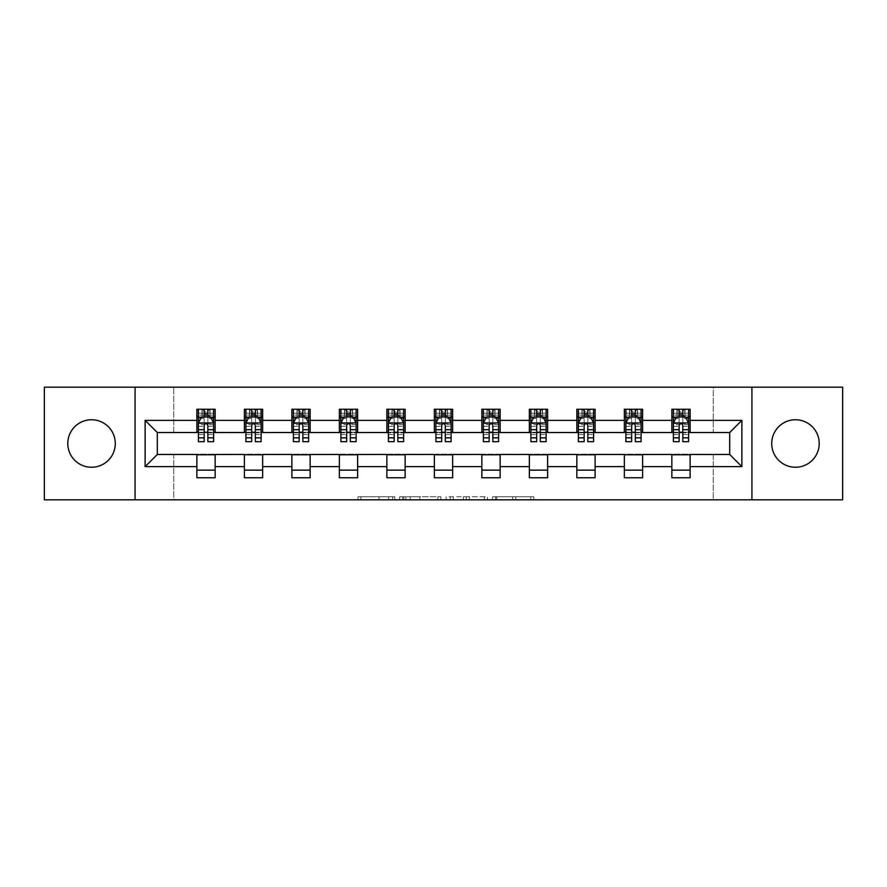 <?xml version="1.0" encoding="UTF-8"?>
<svg xmlns="http://www.w3.org/2000/svg" width="887" height="887" viewBox="0 0 887 887"><rect width="100%" height="100%" fill="white"/><g stroke="black" fill="none" stroke-linecap="round" stroke-linejoin="round"><path stroke-width="0.67" stroke-dasharray="4.43 3.33" d="M394.793 499.824L360.942 499.824L394.793 499.824L394.793 496.775L379.026 496.775L379.026 499.824L379.026 496.775L394.793 496.775L394.793 499.824L394.793 496.775L379.026 496.775L379.026 499.824L379.026 496.775L394.793 496.775L360.942 496.775L394.793 496.775M795.462 419.751A23.749 23.749 0 0 0 771.712 443.5A23.749 23.749 0 0 0 795.462 467.249A23.749 23.749 0 0 0 819.211 443.5A23.749 23.749 0 0 0 795.462 419.751M91.538 419.751A23.749 23.749 0 0 0 67.789 443.5A23.749 23.749 0 0 0 91.538 467.249A23.749 23.749 0 0 0 115.288 443.5A23.749 23.749 0 0 0 91.538 419.751M530.836 499.824L495.578 499.824L530.836 499.824L530.836 496.775L515.746 496.775L533.83 496.775L533.83 499.824L533.83 496.775L495.578 496.775L533.83 496.775L533.83 499.824L533.83 496.775L530.836 496.775L530.836 499.824M512.764 499.824L496.775 499.824L512.764 499.824L512.764 496.775L515.746 496.775L512.764 496.775L512.764 499.824L512.764 496.775L496.775 496.775L496.775 499.824L496.775 496.775L512.764 496.775L512.764 499.824M492.584 499.824L495.578 499.824L492.584 499.824L492.584 496.775L495.578 496.775L492.584 496.775L492.584 499.824M357.949 499.824L360.942 499.824L357.949 499.824L357.949 496.775L360.942 496.775L357.949 496.775L357.949 499.824M44.35 499.824L173.741 499.824L173.741 454.155L713.259 454.155L713.259 499.824L173.741 499.824L173.741 454.155L713.259 454.155L713.259 499.824L842.65 499.824L842.65 387.175L713.259 387.175L713.259 432.845L173.741 432.845L173.741 387.175L713.259 387.175L713.259 432.845L173.741 432.845L173.741 387.175L44.35 387.175L44.35 499.824M440.883 499.824L437.901 499.824L440.883 499.824L440.883 496.775L440.883 499.824M402.631 499.824L437.901 499.824L399.649 499.824L402.631 499.824L402.631 496.775L440.883 496.775L399.649 496.775L399.649 499.824L399.649 496.775L402.631 496.775L402.631 499.824M449.099 499.824L487.351 499.824L446.117 499.824L449.099 499.824L449.099 496.775L487.351 496.775L487.351 499.824L487.351 496.775L469.278 496.775L469.278 499.824M196.881 470.143L215.153 470.143L215.153 477.749L196.881 477.749L196.881 454.466L157.309 454.466L157.309 432.534L215.153 432.235L215.153 416.857L196.881 416.857L196.881 409.251L215.153 409.251L215.153 416.857M244.38 470.143L262.652 470.143L262.652 477.749L244.38 477.749L244.38 454.466L196.881 454.765M291.878 470.143L310.151 470.143L310.151 477.749L291.878 477.749L291.878 454.466L244.38 454.765M339.377 470.143L357.638 470.143L357.638 477.749L339.377 477.749L339.377 454.466L291.878 454.765M386.865 470.143L405.137 470.143L405.137 477.749L386.865 477.749L386.865 454.466L339.377 454.765M434.364 470.143L452.636 470.143L452.636 477.749L434.364 477.749L434.364 454.466L386.865 454.765M481.863 470.143L500.135 470.143L500.135 477.749L481.863 477.749L481.863 454.466L434.364 454.765M529.362 470.143L547.623 470.143L547.623 477.749L529.362 477.749L529.362 454.466L481.863 454.765M576.849 470.143L595.122 470.143L595.122 477.749L576.849 477.749L576.849 454.466L529.362 454.765M624.348 470.143L642.62 470.143L642.62 477.749L624.348 477.749L624.348 454.466L576.849 454.765M671.847 470.143L690.119 470.143L690.119 477.749L671.847 477.749L671.847 454.466L624.348 454.765M244.38 409.251L262.652 409.251L262.652 416.857L244.38 416.857L244.38 409.251M291.878 409.251L310.151 409.251L310.151 416.857L291.878 416.857L291.878 409.251M339.377 409.251L357.638 409.251L357.638 416.857L339.377 416.857L339.377 409.251M386.865 409.251L405.137 409.251L405.137 416.857L386.865 416.857L386.865 409.251M434.364 409.251L452.636 409.251L452.636 416.857L434.364 416.857L434.364 409.251M481.863 409.251L500.135 409.251L500.135 416.857L481.863 416.857L481.863 409.251M529.362 409.251L547.623 409.251L547.623 416.857L529.362 416.857L529.362 409.251M576.849 409.251L595.122 409.251L595.122 416.857L576.849 416.857L576.849 409.251M624.348 409.251L642.62 409.251L642.62 416.857L624.348 416.857L624.348 409.251M671.847 409.251L690.119 409.251L690.119 416.857L671.847 416.857L671.847 409.251M671.847 454.765L729.691 454.466L729.691 432.534L642.62 432.534L642.62 416.857M642.62 432.235L595.122 432.534L595.122 416.857M595.122 432.235L547.623 432.534L547.623 416.857M547.623 432.235L500.135 432.534L500.135 416.857M500.135 432.235L452.636 432.534L452.636 416.857M452.636 432.235L405.137 432.534L405.137 416.857M405.137 432.235L357.638 432.534L357.638 416.857M357.638 432.235L310.151 432.534L310.151 416.857M310.151 432.235L262.652 432.534L262.652 416.857M262.652 432.235L215.153 432.235M207.846 416.857L204.187 416.857M196.881 432.235L196.881 416.857M198.411 432.235L204.187 432.235M207.846 432.235L213.634 432.235M215.153 470.143L215.153 454.765M262.652 470.143L262.652 454.765M244.38 432.235L244.38 416.857M255.345 416.857L251.686 416.857M245.899 432.235L251.686 432.235M255.345 432.235L261.122 432.235M310.151 470.143L310.151 454.765M291.878 432.235L291.878 416.857M302.844 416.857L299.185 416.857M293.397 432.235L299.185 432.235M302.844 432.235L308.621 432.235M357.638 470.143L357.638 454.765M339.377 432.235L339.377 416.857M350.332 416.857L346.684 416.857M340.896 432.235L346.684 432.235M350.332 432.235L356.119 432.235M405.137 470.143L405.137 454.765M386.865 432.235L386.865 416.857M397.831 416.857L394.172 416.857M388.395 432.235L394.172 432.235M397.831 432.235L403.618 432.235M452.636 470.143L452.636 454.765M434.364 432.235L434.364 416.857M445.329 416.857L441.671 416.857M435.894 432.235L441.671 432.235M445.329 432.235L451.106 432.235M500.135 470.143L500.135 454.765M481.863 432.235L481.863 416.857M492.828 416.857L489.169 416.857M483.382 432.235L489.169 432.235M492.828 432.235L498.605 432.235M547.623 470.143L547.623 454.765M529.362 432.235L529.362 416.857M540.316 416.857L536.668 416.857M530.881 432.235L536.668 432.235M540.316 432.235L546.104 432.235M595.122 470.143L595.122 454.765M576.849 432.235L576.849 416.857M587.815 416.857L584.156 416.857M578.379 432.235L584.156 432.235M587.815 432.235L593.603 432.235M642.62 470.143L642.62 454.765M624.348 432.235L624.348 416.857M635.314 416.857L631.655 416.857M625.878 432.235L631.655 432.235M635.314 432.235L641.101 432.235M690.119 470.143L690.119 454.765M671.847 432.235L671.847 416.857M690.119 432.235L690.119 416.857M682.813 416.857L679.154 416.857M673.366 432.235L679.154 432.235M682.813 432.235L688.589 432.235M135.079 499.824L135.079 387.175M751.921 387.175L751.921 499.824M405.924 499.824L410.249 499.824L405.924 499.824L405.924 496.775L403.829 496.775L403.829 499.824L403.829 496.775L410.249 496.775L405.924 496.775L405.924 499.824M410.249 499.824L419.817 499.824L410.249 499.824L410.249 496.775L419.817 496.775L419.817 499.824L419.817 496.775L410.249 496.775L410.249 499.824M449.099 496.775L466.285 496.775L466.285 499.824L466.285 496.775L463.302 496.775L466.285 496.775L466.285 499.824L466.285 496.775L469.278 496.775M450.297 496.775L450.297 499.824L450.297 496.775M446.117 496.775L446.117 499.824L446.117 496.775M204.187 409.251L198.411 409.251L198.411 416.857L198.411 413.209L204.187 413.209L204.187 409.251L213.634 409.251L213.634 416.857L213.634 415.138L207.846 415.138M198.411 423.099L198.411 437.712L198.411 423.099L201.449 417.012L210.585 417.012L213.634 423.099L213.634 437.712L213.634 423.099M198.411 441.671L198.411 413.209L213.634 413.209L213.634 415.138M213.634 441.671L213.634 413.209L207.846 413.209L207.846 409.251M204.187 441.671L204.187 424.64L198.411 424.64M198.411 423.576L204.187 423.576L204.187 437.712L204.187 425.383C205.407 423.077 206.627 423.077 207.846 425.383L207.846 437.712L207.846 423.576L213.634 423.576M198.411 416.857L209.82 416.857L209.82 409.251L213.634 409.251M210.042 409.251L210.042 416.857L209.82 409.251L202.214 409.251L202.214 416.857L201.992 409.251L201.992 416.857M198.411 409.251L201.992 409.251M204.187 413.209L204.187 424.64M213.634 424.64L207.846 424.64L207.846 413.209M204.187 423.576L204.187 417.012M207.846 417.012L207.846 423.576M207.846 424.64L207.846 441.671M210.042 416.857L213.634 416.857M204.498 414.573L204.498 411.535L207.547 411.535L207.547 414.573L204.498 414.573L202.214 416.857M209.82 416.857L207.547 414.573M204.498 411.535L202.214 409.251M209.82 409.251L207.547 411.535M251.686 409.251L245.899 409.251L245.899 416.857L245.899 413.209L251.686 413.209L251.686 409.251L261.122 409.251L261.122 416.857L261.122 415.138L255.345 415.138M245.899 423.099L245.899 437.712L245.899 423.099L248.948 417.012L258.084 417.012L261.122 423.099L261.122 437.712L261.122 423.099M245.899 441.671L245.899 413.209L261.122 413.209L261.122 415.138M261.122 441.671L261.122 413.209L255.345 413.209L255.345 409.251M251.686 441.671L251.686 424.64L245.899 424.64M245.899 423.576L251.686 423.576L251.686 437.712L251.686 425.383C252.906 423.077 254.125 423.077 255.345 425.383L255.345 437.712L255.345 423.576L261.122 423.576M245.899 416.857L257.319 416.857L257.319 409.251L261.122 409.251M257.54 409.251L257.54 416.857L257.319 409.251L249.713 409.251L249.713 416.857L249.491 409.251L249.491 416.857M245.899 409.251L249.491 409.251M251.686 413.209L251.686 424.64M261.122 424.64L255.345 424.64L255.345 413.209M251.686 423.576L251.686 417.012M255.345 417.012L255.345 423.576M255.345 424.64L255.345 441.671M257.54 416.857L261.122 416.857M251.997 414.573L251.997 411.535L255.035 411.535L255.035 414.573L251.997 414.573L249.713 416.857M257.319 416.857L255.035 414.573M251.997 411.535L249.713 409.251M257.319 409.251L255.035 411.535M299.185 409.251L293.397 409.251L293.397 416.857L293.397 413.209L299.185 413.209L299.185 409.251L308.621 409.251L308.621 416.857L308.621 415.138L302.844 415.138M293.397 423.099L293.397 437.712L293.397 423.099L296.446 417.012L305.583 417.012L308.621 423.099L308.621 437.712L308.621 423.099M293.397 441.671L293.397 413.209L308.621 413.209L308.621 415.138M308.621 441.671L308.621 413.209L302.844 413.209L302.844 409.251M299.185 441.671L299.185 424.64L293.397 424.64M293.397 423.576L299.185 423.576L299.185 437.712L299.185 425.383C300.405 423.077 301.613 423.077 302.844 425.383L302.844 437.712L302.844 423.576L308.621 423.576M293.397 416.857L304.818 416.857L304.818 409.251L308.621 409.251M305.039 409.251L305.039 416.857L304.818 409.251L297.2 409.251L297.2 416.857L296.99 409.251L296.99 416.857M293.397 409.251L296.99 409.251M299.185 413.209L299.185 424.64M308.621 424.64L302.844 424.64L302.844 413.209M299.185 423.576L299.185 417.012M302.844 417.012L302.844 423.576M302.844 424.64L302.844 441.671M305.039 416.857L308.621 416.857M299.484 414.573L299.484 411.535L302.534 411.535L302.534 414.573L299.484 414.573L297.2 416.857M304.818 416.857L302.534 414.573M299.484 411.535L297.2 409.251M304.818 409.251L302.534 411.535M346.684 409.251L340.896 409.251L340.896 416.857L340.896 413.209L346.684 413.209L346.684 409.251L356.119 409.251L356.119 416.857L356.119 415.138L350.332 415.138M340.896 423.099L340.896 437.712L340.896 423.099L343.945 417.012L353.07 417.012L356.119 423.099L356.119 437.712L356.119 423.099M340.896 441.671L340.896 413.209L356.119 413.209L356.119 415.138M356.119 441.671L356.119 413.209L350.332 413.209L350.332 409.251M346.684 441.671L346.684 424.64L340.896 424.64M340.896 423.576L346.684 423.576L346.684 437.712L346.684 425.383C347.892 423.077 349.112 423.077 350.332 425.383L350.332 437.712L350.332 423.576L356.119 423.576M340.896 416.857L352.316 416.857L352.316 409.251L356.119 409.251M352.538 409.251L352.538 416.857L352.316 409.251L344.699 409.251L344.699 416.857L344.478 409.251L344.478 416.857M340.896 409.251L344.478 409.251M346.684 413.209L346.684 424.64M356.119 424.64L350.332 424.64L350.332 413.209M346.684 423.576L346.684 417.012M350.332 417.012L350.332 423.576M350.332 424.64L350.332 441.671M352.538 416.857L356.119 416.857M346.983 414.573L346.983 411.535L350.032 411.535L350.032 414.573L346.983 414.573L344.699 416.857M352.316 416.857L350.032 414.573M346.983 411.535L344.699 409.251M352.316 409.251L350.032 411.535M394.172 409.251L388.395 409.251L388.395 416.857L388.395 413.209L394.172 413.209L394.172 409.251L403.618 409.251L403.618 416.857L403.618 415.138L397.831 415.138M388.395 423.099L388.395 437.712L388.395 423.099L391.433 417.012L400.569 417.012L403.618 423.099L403.618 437.712L403.618 423.099M388.395 441.671L388.395 413.209L403.618 413.209L403.618 415.138M403.618 441.671L403.618 413.209L397.831 413.209L397.831 409.251M394.172 441.671L394.172 424.64L388.395 424.64M388.395 423.576L394.172 423.576L394.172 437.712L394.172 425.383C395.391 423.077 396.611 423.077 397.831 425.383L397.831 437.712L397.831 423.576L403.618 423.576M388.395 416.857L399.804 416.857L399.804 409.251L403.618 409.251M400.026 409.251L400.026 416.857L399.804 409.251L392.198 409.251L392.198 416.857L391.976 409.251L391.976 416.857M388.395 409.251L391.976 409.251M394.172 413.209L394.172 424.64M403.618 424.64L397.831 424.64L397.831 413.209M394.172 423.576L394.172 417.012M397.831 417.012L397.831 423.576M397.831 424.64L397.831 441.671M400.026 416.857L403.618 416.857M394.482 414.573L394.482 411.535L397.531 411.535L397.531 414.573L394.482 414.573L392.198 416.857M399.804 416.857L397.531 414.573M394.482 411.535L392.198 409.251M399.804 409.251L397.531 411.535M441.671 409.251L435.894 409.251L435.894 416.857L435.894 413.209L441.671 413.209L441.671 409.251L451.106 409.251L451.106 416.857L451.106 415.138L445.329 415.138M435.894 423.099L435.894 437.712L435.894 423.099L438.932 417.012L448.068 417.012L451.106 423.099L451.106 437.712L451.106 423.099M435.894 441.671L435.894 413.209L451.106 413.209L451.106 415.138M451.106 441.671L451.106 413.209L445.329 413.209L445.329 409.251M441.671 441.671L441.671 424.64L435.894 424.64M435.894 423.576L441.671 423.576L441.671 437.712L441.671 425.383C442.89 423.077 444.11 423.077 445.329 425.383L445.329 437.712L445.329 423.576L451.106 423.576M435.894 416.857L447.303 416.857L447.303 409.251L451.106 409.251M447.525 409.251L447.525 416.857L447.303 409.251L439.697 409.251L439.697 416.857L439.475 409.251L439.475 416.857M435.894 409.251L439.475 409.251M441.671 413.209L441.671 424.64M451.106 424.64L445.329 424.64L445.329 413.209M441.671 423.576L441.671 417.012M445.329 417.012L445.329 423.576M445.329 424.64L445.329 441.671M447.525 416.857L451.106 416.857M441.981 414.573L441.981 411.535L445.019 411.535L445.019 414.573L441.981 414.573L439.697 416.857M447.303 416.857L445.019 414.573M441.981 411.535L439.697 409.251M447.303 409.251L445.019 411.535M489.169 409.251L483.382 409.251L483.382 416.857L483.382 413.209L489.169 413.209L489.169 409.251L498.605 409.251L498.605 416.857L498.605 415.138L492.828 415.138M483.382 423.099L483.382 437.712L483.382 423.099L486.431 417.012L495.567 417.012L498.605 423.099L498.605 437.712L498.605 423.099M483.382 441.671L483.382 413.209L498.605 413.209L498.605 415.138M498.605 441.671L498.605 413.209L492.828 413.209L492.828 409.251M489.169 441.671L489.169 424.64L483.382 424.64M483.382 423.576L489.169 423.576L489.169 437.712L489.169 425.383C490.389 423.077 491.598 423.077 492.828 425.383L492.828 437.712L492.828 423.576L498.605 423.576M483.382 416.857L494.802 416.857L494.802 409.251L498.605 409.251M495.024 409.251L495.024 416.857L494.802 409.251L487.196 409.251L487.196 416.857L486.974 409.251L486.974 416.857M483.382 409.251L486.974 409.251M489.169 413.209L489.169 424.64M498.605 424.64L492.828 424.64L492.828 413.209M489.169 423.576L489.169 417.012M492.828 417.012L492.828 423.576M492.828 424.64L492.828 441.671M495.024 416.857L498.605 416.857M489.469 414.573L489.469 411.535L492.518 411.535L492.518 414.573L489.469 414.573L487.196 416.857M494.802 416.857L492.518 414.573M489.469 411.535L487.196 409.251M494.802 409.251L492.518 411.535M536.668 409.251L530.881 409.251L530.881 416.857L530.881 413.209L536.668 413.209L536.668 409.251L546.104 409.251L546.104 416.857L546.104 415.138L540.316 415.138M530.881 423.099L530.881 437.712L530.881 423.099L533.93 417.012L543.055 417.012L546.104 423.099L546.104 437.712L546.104 423.099M530.881 441.671L530.881 413.209L546.104 413.209L546.104 415.138M546.104 441.671L546.104 413.209L540.316 413.209L540.316 409.251M536.668 441.671L536.668 424.64L530.881 424.64M530.881 423.576L536.668 423.576L536.668 437.712L536.668 425.383C537.877 423.077 539.096 423.077 540.316 425.383L540.316 437.712L540.316 423.576L546.104 423.576M530.881 416.857L542.301 416.857L542.301 409.251L546.104 409.251M542.522 409.251L542.522 416.857L542.301 409.251L534.684 409.251L534.684 416.857L534.462 409.251L534.462 416.857M530.881 409.251L534.462 409.251M536.668 413.209L536.668 424.64M546.104 424.64L540.316 424.64L540.316 413.209M536.668 423.576L536.668 417.012M540.316 417.012L540.316 423.576M540.316 424.64L540.316 441.671M542.522 416.857L546.104 416.857M536.968 414.573L536.968 411.535L540.017 411.535L540.017 414.573L536.968 414.573L534.684 416.857M542.301 416.857L540.017 414.573M536.968 411.535L534.684 409.251M542.301 409.251L540.017 411.535M584.156 409.251L578.379 409.251L578.379 416.857L578.379 413.209L584.156 413.209L584.156 409.251L593.603 409.251L593.603 416.857L593.603 415.138L587.815 415.138M578.379 423.099L578.379 437.712L578.379 423.099L581.417 417.012L590.554 417.012L593.603 423.099L593.603 437.712L593.603 423.099M578.379 441.671L578.379 413.209L593.603 413.209L593.603 415.138M593.603 441.671L593.603 413.209L587.815 413.209L587.815 409.251M584.156 441.671L584.156 424.64L578.379 424.64M578.379 423.576L584.156 423.576L584.156 437.712L584.156 425.383C585.376 423.077 586.595 423.077 587.815 425.383L587.815 437.712L587.815 423.576L593.603 423.576M578.379 416.857L589.8 416.857L589.8 409.251L593.603 409.251M590.01 409.251L590.01 416.857L589.8 409.251L582.182 409.251L582.182 416.857L581.961 409.251L581.961 416.857M578.379 409.251L581.961 409.251M584.156 413.209L584.156 424.64M593.603 424.64L587.815 424.64L587.815 413.209M584.156 423.576L584.156 417.012M587.815 417.012L587.815 423.576M587.815 424.64L587.815 441.671M590.01 416.857L593.603 416.857M584.466 414.573L584.466 411.535L587.516 411.535L587.516 414.573L584.466 414.573L582.182 416.857M589.8 416.857L587.516 414.573M584.466 411.535L582.182 409.251M589.8 409.251L587.516 411.535M631.655 409.251L625.878 409.251L625.878 416.857L625.878 413.209L631.655 413.209L631.655 409.251L641.101 409.251L641.101 416.857L641.101 415.138L635.314 415.138M625.878 423.099L625.878 437.712L625.878 423.099L628.916 417.012L638.052 417.012L641.101 423.099L641.101 437.712L641.101 423.099M625.878 441.671L625.878 413.209L641.101 413.209L641.101 415.138M641.101 441.671L641.101 413.209L635.314 413.209L635.314 409.251M631.655 441.671L631.655 424.64L625.878 424.64M625.878 423.576L631.655 423.576L631.655 437.712L631.655 425.383C632.874 423.077 634.094 423.077 635.314 425.383L635.314 437.712L635.314 423.576L641.101 423.576M625.878 416.857L637.287 416.857L637.287 409.251L641.101 409.251M637.509 409.251L637.509 416.857L637.287 409.251L629.681 409.251L629.681 416.857L629.46 409.251L629.46 416.857M625.878 409.251L629.46 409.251M631.655 413.209L631.655 424.64M641.101 424.64L635.314 424.64L635.314 413.209M631.655 423.576L631.655 417.012M635.314 417.012L635.314 423.576M635.314 424.64L635.314 441.671M637.509 416.857L641.101 416.857M631.965 414.573L631.965 411.535L635.003 411.535L635.003 414.573L631.965 414.573L629.681 416.857M637.287 416.857L635.003 414.573M631.965 411.535L629.681 409.251M637.287 409.251L635.003 411.535M679.154 409.251L673.366 409.251L673.366 416.857L673.366 413.209L679.154 413.209L679.154 409.251L688.589 409.251L688.589 416.857L688.589 415.138L682.813 415.138M673.366 423.099L673.366 437.712L673.366 423.099L676.415 417.012L685.551 417.012L688.589 423.099L688.589 437.712L688.589 423.099M673.366 441.671L673.366 413.209L688.589 413.209L688.589 415.138M688.589 441.671L688.589 413.209L682.813 413.209L682.813 409.251M679.154 441.671L679.154 424.64L673.366 424.64M673.366 423.576L679.154 423.576L679.154 437.712L679.154 425.383C680.373 423.077 681.582 423.077 682.813 425.383L682.813 437.712L682.813 423.576L688.589 423.576M673.366 416.857L684.786 416.857L684.786 409.251L688.589 409.251M685.008 409.251L685.008 416.857L684.786 409.251L677.18 409.251L677.18 416.857L676.958 409.251L676.958 416.857M673.366 409.251L676.958 409.251M679.154 413.209L679.154 424.64M688.589 424.64L682.813 424.64L682.813 413.209M679.154 423.576L679.154 417.012M682.813 417.012L682.813 423.576M682.813 424.64L682.813 441.671M685.008 416.857L688.589 416.857M679.453 414.573L679.453 411.535L682.502 411.535L682.502 414.573L679.453 414.573L677.18 416.857M684.786 416.857L682.502 414.573M679.453 411.535L677.18 409.251M684.786 409.251L682.502 411.535M392.697 496.775L392.697 499.824L392.697 496.775M388.584 496.775L388.584 499.824L388.584 496.775M360.942 496.775L360.942 499.824L360.942 496.775M437.901 496.775L437.901 499.824L437.901 496.775M484.369 496.775L484.369 499.824L484.369 496.775M463.302 496.775L463.302 499.824L463.302 496.775M453.29 496.775L453.29 499.824L453.29 496.775M515.746 496.775L515.746 499.824L515.746 496.775M495.578 496.775L495.578 499.824L495.578 496.775M198.488 422.944L213.556 422.944M198.411 434.552L204.187 434.552M204.187 418.442L198.411 418.442M213.634 418.442L207.846 418.442M201.271 417.378L204.187 417.378M207.846 417.378L210.773 417.378M207.846 434.552L213.634 434.552M198.411 426.381L204.187 426.381M207.846 426.381L213.634 426.381M204.187 415.138L198.411 415.138M245.976 422.944L261.055 422.944M245.899 434.552L251.686 434.552M251.686 418.442L245.899 418.442M261.122 418.442L255.345 418.442M248.77 417.378L251.686 417.378M255.345 417.378L258.261 417.378M255.345 434.552L261.122 434.552M245.899 426.381L251.686 426.381M255.345 426.381L261.122 426.381M251.686 415.138L245.899 415.138M293.475 422.944L308.543 422.944M293.397 434.552L299.185 434.552M299.185 418.442L293.397 418.442M308.621 418.442L302.844 418.442M296.258 417.378L299.185 417.378M302.844 417.378L305.76 417.378M302.844 434.552L308.621 434.552M293.397 426.381L299.185 426.381M302.844 426.381L308.621 426.381M299.185 415.138L293.397 415.138M340.974 422.944L356.042 422.944M340.896 434.552L346.684 434.552M346.684 418.442L340.896 418.442M356.119 418.442L350.332 418.442M343.757 417.378L346.684 417.378M350.332 417.378L353.259 417.378M350.332 434.552L356.119 434.552M340.896 426.381L346.684 426.381M350.332 426.381L356.119 426.381M346.684 415.138L340.896 415.138M388.473 422.944L403.541 422.944M388.395 434.552L394.172 434.552M394.172 418.442L388.395 418.442M403.618 418.442L397.831 418.442M391.256 417.378L394.172 417.378M397.831 417.378L400.758 417.378M397.831 434.552L403.618 434.552M388.395 426.381L394.172 426.381M397.831 426.381L403.618 426.381M394.172 415.138L388.395 415.138M435.96 422.944L451.039 422.944M435.894 434.552L441.671 434.552M441.671 418.442L435.894 418.442M451.106 418.442L445.329 418.442M438.755 417.378L441.671 417.378M445.329 417.378L448.245 417.378M445.329 434.552L451.106 434.552M435.894 426.381L441.671 426.381M445.329 426.381L451.106 426.381M441.671 415.138L435.894 415.138M483.459 422.944L498.527 422.944M483.382 434.552L489.169 434.552M489.169 418.442L483.382 418.442M498.605 418.442L492.828 418.442M486.242 417.378L489.169 417.378M492.828 417.378L495.744 417.378M492.828 434.552L498.605 434.552M483.382 426.381L489.169 426.381M492.828 426.381L498.605 426.381M489.169 415.138L483.382 415.138M530.958 422.944L546.026 422.944M530.881 434.552L536.668 434.552M536.668 418.442L530.881 418.442M546.104 418.442L540.316 418.442M533.741 417.378L536.668 417.378M540.316 417.378L543.243 417.378M540.316 434.552L546.104 434.552M530.881 426.381L536.668 426.381M540.316 426.381L546.104 426.381M536.668 415.138L530.881 415.138M578.457 422.944L593.525 422.944M578.379 434.552L584.156 434.552M584.156 418.442L578.379 418.442M593.603 418.442L587.815 418.442M581.24 417.378L584.156 417.378M587.815 417.378L590.742 417.378M587.815 434.552L593.603 434.552M578.379 426.381L584.156 426.381M587.815 426.381L593.603 426.381M584.156 415.138L578.379 415.138M625.945 422.944L641.024 422.944M625.878 434.552L631.655 434.552M631.655 418.442L625.878 418.442M641.101 418.442L635.314 418.442M628.739 417.378L631.655 417.378M635.314 417.378L638.23 417.378M635.314 434.552L641.101 434.552M625.878 426.381L631.655 426.381M635.314 426.381L641.101 426.381M631.655 415.138L625.878 415.138M673.444 422.944L688.512 422.944M673.366 434.552L679.154 434.552M679.154 418.442L673.366 418.442M688.589 418.442L682.813 418.442M676.227 417.378L679.154 417.378M682.813 417.378L685.729 417.378M682.813 434.552L688.589 434.552M673.366 426.381L679.154 426.381M682.813 426.381L688.589 426.381M679.154 415.138L673.366 415.138M198.411 437.712L204.187 437.712M207.846 437.712L213.634 437.712M245.899 437.712L251.686 437.712M255.345 437.712L261.122 437.712M293.397 437.712L299.185 437.712M302.844 437.712L308.621 437.712M340.896 437.712L346.684 437.712M350.332 437.712L356.119 437.712M388.395 437.712L394.172 437.712M397.831 437.712L403.618 437.712M435.894 437.712L441.671 437.712M445.329 437.712L451.106 437.712M483.382 437.712L489.169 437.712M492.828 437.712L498.605 437.712M530.881 437.712L536.668 437.712M540.316 437.712L546.104 437.712M578.379 437.712L584.156 437.712M587.815 437.712L593.603 437.712M625.878 437.712L631.655 437.712M635.314 437.712L641.101 437.712M673.366 437.712L679.154 437.712M682.813 437.712L688.589 437.712"/><path stroke-width="1.33" d="M795.462 419.751A23.749 23.749 0 0 0 771.712 443.5A23.749 23.749 0 0 0 795.462 467.249A23.749 23.749 0 0 0 819.211 443.5A23.749 23.749 0 0 0 795.462 419.751M91.538 419.751A23.749 23.749 0 0 0 67.789 443.5A23.749 23.749 0 0 0 91.538 467.249A23.749 23.749 0 0 0 115.288 443.5A23.749 23.749 0 0 0 91.538 419.751M751.921 499.824L842.65 499.824L842.65 387.175L751.921 387.175L751.921 499.824L135.079 499.824L135.079 387.175L44.35 387.175L44.35 499.824L135.079 499.824M751.921 387.175L135.079 387.175M690.119 420.36L690.119 409.251L671.847 409.251L671.847 420.36L642.62 420.36L642.62 409.251L624.348 409.251L624.348 420.36L595.122 420.36L595.122 409.251L576.849 409.251L576.849 420.36L547.623 420.36L547.623 409.251L529.362 409.251L529.362 420.36L500.135 420.36L500.135 409.251L481.863 409.251L481.863 420.36L452.636 420.36L452.636 409.251L434.364 409.251L434.364 420.36L405.137 420.36L405.137 409.251L386.865 409.251L386.865 420.36L357.638 420.36L357.638 409.251L339.377 409.251L339.377 420.36L310.151 420.36L310.151 409.251L291.878 409.251L291.878 420.36L262.652 420.36L262.652 409.251L244.38 409.251L244.38 420.36L215.153 420.36L215.153 409.251L196.881 409.251L196.881 420.36L145.124 420.36L145.124 466.64L157.309 454.466L196.881 454.466L196.881 477.749L215.153 477.749L215.153 454.466L244.38 454.466L244.38 477.749L262.652 477.749L262.652 454.466L291.878 454.466L291.878 477.749L310.151 477.749L310.151 454.466L339.377 454.466L339.377 477.749L357.638 477.749L357.638 454.466L386.865 454.466L386.865 477.749L405.137 477.749L405.137 454.466L434.364 454.466L434.364 477.749L452.636 477.749L452.636 454.466L481.863 454.466L481.863 477.749L500.135 477.749L500.135 454.466L529.362 454.466L529.362 477.749L547.623 477.749L547.623 454.466L576.849 454.466L576.849 477.749L595.122 477.749L595.122 454.466L624.348 454.466L624.348 477.749L642.62 477.749L642.62 454.466L671.847 454.466L671.847 477.749L690.119 477.749L690.119 454.466L729.691 454.466L729.691 432.534L690.119 432.534L690.119 420.36L741.876 420.36L741.876 466.64L690.119 466.64M671.847 466.64L642.62 466.64M624.348 466.64L595.122 466.64M576.849 466.64L547.623 466.64M529.362 466.64L500.135 466.64M481.863 466.64L452.636 466.64M434.364 466.64L405.137 466.64M386.865 466.64L357.638 466.64M339.377 466.64L310.151 466.64M291.878 466.64L262.652 466.64M244.38 466.64L215.153 466.64M196.881 466.64L145.124 466.64M671.847 420.36L671.847 432.534L642.62 432.534L642.62 420.36M624.348 420.36L624.348 432.534L595.122 432.534L595.122 420.36M576.849 420.36L576.849 432.534L547.623 432.534L547.623 420.36M529.362 420.36L529.362 432.534L500.135 432.534L500.135 420.36M481.863 420.36L481.863 432.534L452.636 432.534L452.636 420.36M434.364 420.36L434.364 432.534L405.137 432.534L405.137 420.36M386.865 420.36L386.865 432.534L357.638 432.534L357.638 420.36M339.377 420.36L339.377 432.534L310.151 432.534L310.151 420.36M291.878 420.36L291.878 432.534L262.652 432.534L262.652 420.36M244.38 420.36L244.38 432.534L215.153 432.534L215.153 420.36M196.881 420.36L196.881 432.534L157.309 432.534L145.124 420.36M157.309 432.534L157.309 454.466M741.876 466.64L729.691 454.466M729.691 432.534L741.876 420.36M196.881 416.857L198.411 416.857M204.187 416.857L207.846 416.857M213.634 416.857L215.153 416.857M196.881 432.235L198.411 432.235M204.187 432.235L207.846 432.235M213.634 432.235L215.153 432.235M196.881 454.765L215.153 454.765M196.881 470.143L215.153 470.143M244.38 454.765L262.652 454.765M244.38 470.143L262.652 470.143M244.38 416.857L245.899 416.857M251.686 416.857L255.345 416.857M261.122 416.857L262.652 416.857M244.38 432.235L245.899 432.235M251.686 432.235L255.345 432.235M261.122 432.235L262.652 432.235M291.878 454.765L310.151 454.765M291.878 470.143L310.151 470.143M291.878 416.857L293.397 416.857M299.185 416.857L302.844 416.857M308.621 416.857L310.151 416.857M291.878 432.235L293.397 432.235M299.185 432.235L302.844 432.235M308.621 432.235L310.151 432.235M339.377 454.765L357.638 454.765M339.377 470.143L357.638 470.143M339.377 416.857L340.896 416.857M346.684 416.857L350.332 416.857M356.119 416.857L357.638 416.857M339.377 432.235L340.896 432.235M346.684 432.235L350.332 432.235M356.119 432.235L357.638 432.235M386.865 454.765L405.137 454.765M386.865 470.143L405.137 470.143M386.865 416.857L388.395 416.857M394.172 416.857L397.831 416.857M403.618 416.857L405.137 416.857M386.865 432.235L388.395 432.235M394.172 432.235L397.831 432.235M403.618 432.235L405.137 432.235M434.364 454.765L452.636 454.765M434.364 470.143L452.636 470.143M434.364 416.857L435.894 416.857M441.671 416.857L445.329 416.857M451.106 416.857L452.636 416.857M434.364 432.235L435.894 432.235M441.671 432.235L445.329 432.235M451.106 432.235L452.636 432.235M481.863 454.765L500.135 454.765M481.863 470.143L500.135 470.143M481.863 416.857L483.382 416.857M489.169 416.857L492.828 416.857M498.605 416.857L500.135 416.857M481.863 432.235L483.382 432.235M489.169 432.235L492.828 432.235M498.605 432.235L500.135 432.235M529.362 454.765L547.623 454.765M529.362 470.143L547.623 470.143M529.362 416.857L530.881 416.857M536.668 416.857L540.316 416.857M546.104 416.857L547.623 416.857M529.362 432.235L530.881 432.235M536.668 432.235L540.316 432.235M546.104 432.235L547.623 432.235M576.849 454.765L595.122 454.765M576.849 470.143L595.122 470.143M576.849 416.857L578.379 416.857M584.156 416.857L587.815 416.857M593.603 416.857L595.122 416.857M576.849 432.235L578.379 432.235M584.156 432.235L587.815 432.235M593.603 432.235L595.122 432.235M624.348 454.765L642.62 454.765M624.348 470.143L642.62 470.143M624.348 416.857L625.878 416.857M631.655 416.857L635.314 416.857M641.101 416.857L642.62 416.857M624.348 432.235L625.878 432.235M631.655 432.235L635.314 432.235M641.101 432.235L642.62 432.235M671.847 454.765L690.119 454.765M671.847 470.143L690.119 470.143M671.847 416.857L673.366 416.857M679.154 416.857L682.813 416.857M688.589 416.857L690.119 416.857M671.847 432.235L673.366 432.235M679.154 432.235L682.813 432.235M688.589 432.235L690.119 432.235M207.846 413.209L204.187 413.209M213.634 437.856L207.846 437.856L207.846 441.671L213.634 441.671L213.634 423.099L210.585 417.012L201.449 417.012L198.411 423.099L198.411 441.671L204.187 441.671L204.187 437.856L198.411 437.856M198.411 423.099L198.411 409.251M213.634 423.099L213.634 409.251M204.187 417.012L204.187 409.251M207.846 409.251L207.846 417.012M207.846 437.856L207.846 425.383C206.627 423.044 205.407 423.044 204.187 425.383L204.187 437.856M255.345 413.209L251.686 413.209M261.122 437.856L255.345 437.856L255.345 441.671L261.122 441.671L261.122 423.099L258.084 417.012L248.948 417.012L245.899 423.099L245.899 441.671L251.686 441.671L251.686 437.856L245.899 437.856M245.899 423.099L245.899 409.251M261.122 423.099L261.122 409.251M251.686 417.012L251.686 409.251M255.345 409.251L255.345 417.012M255.345 437.856L255.345 425.383C254.125 423.044 252.906 423.044 251.686 425.383L251.686 437.856M302.844 413.209L299.185 413.209M308.621 437.856L302.844 437.856L302.844 441.671L308.621 441.671L308.621 423.099L305.583 417.012L296.446 417.012L293.397 423.099L293.397 441.671L299.185 441.671L299.185 437.856L293.397 437.856M293.397 423.099L293.397 409.251M308.621 423.099L308.621 409.251M299.185 417.012L299.185 409.251M302.844 409.251L302.844 417.012M302.844 437.856L302.844 425.383C301.624 423.044 300.405 423.044 299.185 425.383L299.185 437.856M350.332 413.209L346.684 413.209M356.119 437.856L350.332 437.856L350.332 441.671L356.119 441.671L356.119 423.099L353.07 417.012L343.945 417.012L340.896 423.099L340.896 441.671L346.684 441.671L346.684 437.856L340.896 437.856M340.896 423.099L340.896 409.251M356.119 423.099L356.119 409.251M346.684 417.012L346.684 409.251M350.332 409.251L350.332 417.012M350.332 437.856L350.332 425.383C349.123 423.044 347.904 423.044 346.684 425.383L346.684 437.856M397.831 413.209L394.172 413.209M403.618 437.856L397.831 437.856L397.831 441.671L403.618 441.671L403.618 423.099L400.569 417.012L391.433 417.012L388.395 423.099L388.395 441.671L394.172 441.671L394.172 437.856L388.395 437.856M388.395 423.099L388.395 409.251M403.618 423.099L403.618 409.251M394.172 417.012L394.172 409.251M397.831 409.251L397.831 417.012M397.831 437.856L397.831 425.383C396.611 423.044 395.391 423.044 394.172 425.383L394.172 437.856M445.329 413.209L441.671 413.209M451.106 437.856L445.329 437.856L445.329 441.671L451.106 441.671L451.106 423.099L448.068 417.012L438.932 417.012L435.894 423.099L435.894 441.671L441.671 441.671L441.671 437.856L435.894 437.856M435.894 423.099L435.894 409.251M451.106 423.099L451.106 409.251M441.671 417.012L441.671 409.251M445.329 409.251L445.329 417.012M445.329 437.856L445.329 425.383C444.11 423.044 442.89 423.044 441.671 425.383L441.671 437.856M492.828 413.209L489.169 413.209M498.605 437.856L492.828 437.856L492.828 441.671L498.605 441.671L498.605 423.099L495.567 417.012L486.431 417.012L483.382 423.099L483.382 441.671L489.169 441.671L489.169 437.856L483.382 437.856M483.382 423.099L483.382 409.251M498.605 423.099L498.605 409.251M489.169 417.012L489.169 409.251M492.828 409.251L492.828 417.012M492.828 437.856L492.828 425.383C491.609 423.044 490.389 423.044 489.169 425.383L489.169 437.856M540.316 413.209L536.668 413.209M546.104 437.856L540.316 437.856L540.316 441.671L546.104 441.671L546.104 423.099L543.055 417.012L533.93 417.012L530.881 423.099L530.881 441.671L536.668 441.671L536.668 437.856L530.881 437.856M530.881 423.099L530.881 409.251M546.104 423.099L546.104 409.251M536.668 417.012L536.668 409.251M540.316 409.251L540.316 417.012M540.316 437.856L540.316 425.383C539.108 423.044 537.888 423.044 536.668 425.383L536.668 437.856M587.815 413.209L584.156 413.209M593.603 437.856L587.815 437.856L587.815 441.671L593.603 441.671L593.603 423.099L590.554 417.012L581.417 417.012L578.379 423.099L578.379 441.671L584.156 441.671L584.156 437.856L578.379 437.856M578.379 423.099L578.379 409.251M593.603 423.099L593.603 409.251M584.156 417.012L584.156 409.251M587.815 409.251L587.815 417.012M587.815 437.856L587.815 425.383C586.595 423.044 585.376 423.044 584.156 425.383L584.156 437.856M635.314 413.209L631.655 413.209M641.101 437.856L635.314 437.856L635.314 441.671L641.101 441.671L641.101 423.099L638.052 417.012L628.916 417.012L625.878 423.099L625.878 441.671L631.655 441.671L631.655 437.856L625.878 437.856M625.878 423.099L625.878 409.251M641.101 423.099L641.101 409.251M631.655 417.012L631.655 409.251M635.314 409.251L635.314 417.012M635.314 437.856L635.314 425.383C634.094 423.044 632.874 423.044 631.655 425.383L631.655 437.856M682.813 413.209L679.154 413.209M688.589 437.856L682.813 437.856L682.813 441.671L688.589 441.671L688.589 423.099L685.551 417.012L676.415 417.012L673.366 423.099L673.366 441.671L679.154 441.671L679.154 437.856L673.366 437.856M673.366 423.099L673.366 409.251M688.589 423.099L688.589 409.251M679.154 417.012L679.154 409.251M682.813 409.251L682.813 417.012M682.813 437.856L682.813 425.383C681.593 423.044 680.373 423.044 679.154 425.383L679.154 437.856M213.556 422.944L198.488 422.944M198.411 417.378L201.271 417.378M210.773 417.378L213.634 417.378M204.187 429.696L198.411 429.696M213.634 429.696L207.846 429.696M207.846 415.138L204.187 415.138M261.055 422.944L245.976 422.944M245.899 417.378L248.77 417.378M258.261 417.378L261.122 417.378M251.686 429.696L245.899 429.696M261.122 429.696L255.345 429.696M255.345 415.138L251.686 415.138M308.543 422.944L293.475 422.944M293.397 417.378L296.258 417.378M305.76 417.378L308.621 417.378M299.185 429.696L293.397 429.696M308.621 429.696L302.844 429.696M302.844 415.138L299.185 415.138M356.042 422.944L340.974 422.944M340.896 417.378L343.757 417.378M353.259 417.378L356.119 417.378M346.684 429.696L340.896 429.696M356.119 429.696L350.332 429.696M350.332 415.138L346.684 415.138M403.541 422.944L388.473 422.944M388.395 417.378L391.256 417.378M400.758 417.378L403.618 417.378M394.172 429.696L388.395 429.696M403.618 429.696L397.831 429.696M397.831 415.138L394.172 415.138M451.039 422.944L435.96 422.944M435.894 417.378L438.755 417.378M448.245 417.378L451.106 417.378M441.671 429.696L435.894 429.696M451.106 429.696L445.329 429.696M445.329 415.138L441.671 415.138M498.527 422.944L483.459 422.944M483.382 417.378L486.242 417.378M495.744 417.378L498.605 417.378M489.169 429.696L483.382 429.696M498.605 429.696L492.828 429.696M492.828 415.138L489.169 415.138M546.026 422.944L530.958 422.944M530.881 417.378L533.741 417.378M543.243 417.378L546.104 417.378M536.668 429.696L530.881 429.696M546.104 429.696L540.316 429.696M540.316 415.138L536.668 415.138M593.525 422.944L578.457 422.944M578.379 417.378L581.24 417.378M590.742 417.378L593.603 417.378M584.156 429.696L578.379 429.696M593.603 429.696L587.815 429.696M587.815 415.138L584.156 415.138M641.024 422.944L625.945 422.944M625.878 417.378L628.739 417.378M638.23 417.378L641.101 417.378M631.655 429.696L625.878 429.696M641.101 429.696L635.314 429.696M635.314 415.138L631.655 415.138M688.512 422.944L673.444 422.944M673.366 417.378L676.227 417.378M685.729 417.378L688.589 417.378M679.154 429.696L673.366 429.696M688.589 429.696L682.813 429.696M682.813 415.138L679.154 415.138"/></g></svg>
